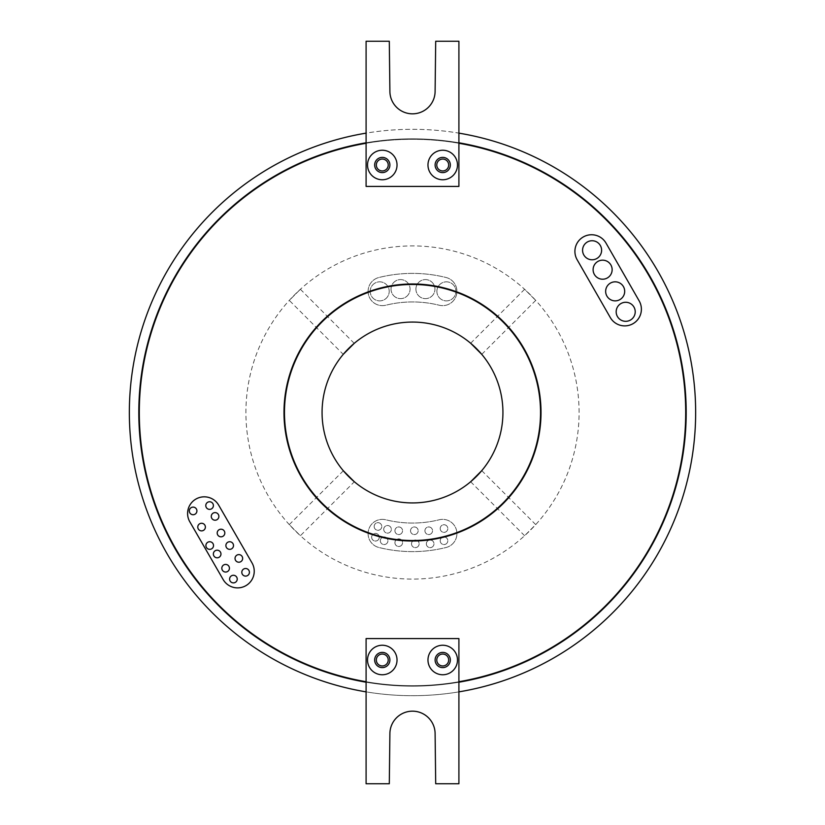<?xml version="1.0" encoding="UTF-8"?>
<svg xmlns="http://www.w3.org/2000/svg" width="825" height="825" viewBox="0 0 825 825"><rect width="100%" height="100%" fill="white"/><g stroke="black" fill="none" stroke-linecap="round" stroke-linejoin="round"><path stroke-width="0.62" stroke-dasharray="4.12 3.09" d="M376.324 660A5.95 5.95 0 0 0 382.274 665.95A5.95 5.95 0 0 0 388.224 660A5.95 5.95 0 0 0 382.274 654.05A5.95 5.95 0 0 0 376.324 660M436.776 660A5.95 5.95 0 0 0 442.726 665.95A5.95 5.95 0 0 0 448.676 660A5.95 5.95 0 0 0 442.726 654.05A5.95 5.95 0 0 0 436.776 660M389.895 660A7.611 7.611 0 0 1 382.274 667.611A7.611 7.611 0 0 1 374.663 660A7.611 7.611 0 0 1 382.274 652.389A7.611 7.611 0 0 1 389.895 660M450.337 660A7.611 7.611 0 0 1 442.726 667.611A7.611 7.611 0 0 1 435.105 660A7.611 7.611 0 0 1 442.726 652.389A7.611 7.611 0 0 1 450.337 660M139.301 412.5A273.199 273.199 0 0 1 412.5 139.301A273.199 273.199 0 0 1 685.699 412.5A273.199 273.199 0 0 0 412.5 139.301A273.199 273.199 0 0 0 139.301 412.5A273.199 273.199 0 0 1 412.5 139.301A273.199 273.199 0 0 1 685.699 412.5A273.199 273.199 0 0 1 412.5 685.699A273.199 273.199 0 0 1 139.301 412.5A273.199 273.199 0 0 0 412.5 685.699A273.199 273.199 0 0 0 685.699 412.5A273.199 273.199 0 0 1 412.5 685.699A273.199 273.199 0 0 1 139.301 412.5M686.173 412.5A273.673 273.673 0 0 1 412.5 686.173A273.673 273.673 0 0 1 138.827 412.5A273.673 273.673 0 0 0 412.5 686.173A273.673 273.673 0 0 0 686.173 412.5A273.673 273.673 0 0 1 412.5 686.173A273.673 273.673 0 0 1 138.827 412.5A273.673 273.673 0 0 1 412.5 138.827A273.673 273.673 0 0 1 686.173 412.5A273.673 273.673 0 0 0 412.5 138.827A273.673 273.673 0 0 0 138.827 412.5A273.673 273.673 0 0 1 412.5 138.827A273.673 273.673 0 0 1 686.173 412.5M458.906 143.272A273.199 273.199 0 0 0 366.094 143.272L366.094 186.419L458.906 186.419L458.906 133.134A283.202 283.202 0 0 0 366.094 133.134L366.094 143.272M458.906 682.213A273.673 273.673 0 0 1 366.094 682.213L366.094 638.581L458.906 638.581L458.906 783.75L435.703 783.75L435.105 733.776A22.605 22.605 0 0 0 412.5 711.171A22.605 22.605 0 0 0 389.895 733.776L389.297 783.75L366.094 783.75L366.094 691.866A283.202 283.202 0 0 0 458.906 691.866M540.53 412.5A128.03 128.03 0 0 0 412.5 284.47A128.03 128.03 0 0 0 284.47 412.5A128.03 128.03 0 0 0 412.5 540.53A128.03 128.03 0 0 0 540.53 412.5M283.986 412.5A128.514 128.514 0 0 0 412.5 541.014A128.514 128.514 0 0 0 541.014 412.5A128.514 128.514 0 0 0 412.5 283.986A128.514 128.514 0 0 0 283.986 412.5M213.397 505.57A3.805 3.805 0 0 0 209.591 501.755A3.805 3.805 0 0 0 205.786 505.57A3.805 3.805 0 0 0 209.591 509.376A3.805 3.805 0 0 0 213.397 505.57M196.917 510.912A3.805 3.805 0 0 0 193.112 507.107A3.805 3.805 0 0 0 189.307 510.912A3.805 3.805 0 0 0 193.112 514.728A3.805 3.805 0 0 0 196.917 510.912M218.883 516.409A3.805 3.805 0 0 0 215.078 512.603A3.805 3.805 0 0 0 211.272 516.409A3.805 3.805 0 0 0 215.078 520.214A3.805 3.805 0 0 0 218.883 516.409M205.384 527.072A3.805 3.805 0 0 0 201.578 523.267A3.805 3.805 0 0 0 197.773 527.072A3.805 3.805 0 0 0 201.578 530.877A3.805 3.805 0 0 0 205.384 527.072M224.823 533.002A3.805 3.805 0 0 0 221.017 529.196A3.805 3.805 0 0 0 217.202 533.002A3.805 3.805 0 0 0 221.017 536.817A3.805 3.805 0 0 0 224.823 533.002M213.52 545.542A3.805 3.805 0 0 0 209.705 541.736A3.805 3.805 0 0 0 205.899 545.542A3.805 3.805 0 0 0 209.705 549.347A3.805 3.805 0 0 0 213.52 545.542M233.506 545.542A3.805 3.805 0 0 0 229.69 541.736A3.805 3.805 0 0 0 225.885 545.542A3.805 3.805 0 0 0 229.69 549.347A3.805 3.805 0 0 0 233.506 545.542M220.966 553.998A3.805 3.805 0 0 0 217.161 550.192A3.805 3.805 0 0 0 213.355 553.998A3.805 3.805 0 0 0 217.161 557.803A3.805 3.805 0 0 0 220.966 553.998M242.653 558.412A3.805 3.805 0 0 0 238.838 554.606A3.805 3.805 0 0 0 235.032 558.412A3.805 3.805 0 0 0 238.838 562.217A3.805 3.805 0 0 0 242.653 558.412M229.432 568.239A3.805 3.805 0 0 0 225.627 564.424A3.805 3.805 0 0 0 221.822 568.239A3.805 3.805 0 0 0 225.627 572.045A3.805 3.805 0 0 0 229.432 568.239M249.418 572.303A3.805 3.805 0 0 0 245.613 568.497A3.805 3.805 0 0 0 241.807 572.303A3.805 3.805 0 0 0 245.613 576.108A3.805 3.805 0 0 0 249.418 572.303M237.229 579.078A3.805 3.805 0 0 0 233.423 575.273A3.805 3.805 0 0 0 229.608 579.078A3.805 3.805 0 0 0 233.423 582.883A3.805 3.805 0 0 0 237.229 579.078M601.611 250.253A9.518 9.518 0 0 0 592.092 240.735A9.518 9.518 0 0 0 582.574 250.253A9.518 9.518 0 0 0 592.092 259.782A9.518 9.518 0 0 0 601.611 250.253M612.14 269.692A9.518 9.518 0 0 0 602.621 260.174A9.518 9.518 0 0 0 593.103 269.692A9.518 9.518 0 0 0 602.621 279.211A9.518 9.518 0 0 0 612.14 269.692M624.69 291.349A9.518 9.518 0 0 0 615.172 281.83A9.518 9.518 0 0 0 605.653 291.349A9.518 9.518 0 0 0 615.172 300.867A9.518 9.518 0 0 0 624.69 291.349M635.219 311.798A9.518 9.518 0 0 0 625.69 302.28A9.518 9.518 0 0 0 616.172 311.798A9.518 9.518 0 0 0 625.69 321.317A9.518 9.518 0 0 0 635.219 311.798M376.324 165A5.95 5.95 0 0 0 382.274 170.95A5.95 5.95 0 0 0 388.224 165A5.95 5.95 0 0 0 382.274 159.05A5.95 5.95 0 0 0 376.324 165M436.776 165A5.95 5.95 0 0 0 442.726 170.95A5.95 5.95 0 0 0 448.676 165A5.95 5.95 0 0 0 442.726 159.05A5.95 5.95 0 0 0 436.776 165M254.234 571.199A16.655 16.655 0 0 0 251.996 562.877L218.687 505.168A16.655 16.655 0 0 0 195.927 499.063A16.655 16.655 0 0 0 189.833 521.823L223.142 579.532A16.655 16.655 0 0 0 254.234 571.199M641.386 309.21A16.655 16.655 0 0 0 639.179 300.919L606.024 243.117A16.655 16.655 0 0 0 583.285 236.961A16.655 16.655 0 0 0 577.118 259.7L610.273 317.501A16.655 16.655 0 0 0 641.386 309.21M440.199 540.746A3.805 3.805 0 0 1 444.005 536.941A3.805 3.805 0 0 1 447.81 540.746A3.805 3.805 0 0 1 444.005 544.562A3.805 3.805 0 0 1 440.199 540.746A3.805 3.805 0 0 1 444.005 536.941A3.805 3.805 0 0 1 447.81 540.746A3.805 3.805 0 0 1 444.005 544.562A3.805 3.805 0 0 1 440.199 540.746M440.199 528.557A3.805 3.805 0 0 1 444.005 524.741A3.805 3.805 0 0 1 447.81 528.557A3.805 3.805 0 0 1 444.005 532.362A3.805 3.805 0 0 1 440.199 528.557A3.805 3.805 0 0 1 444.005 524.741A3.805 3.805 0 0 1 447.81 528.557A3.805 3.805 0 0 1 444.005 532.362A3.805 3.805 0 0 1 440.199 528.557M426.35 543.83A3.805 3.805 0 0 1 430.155 540.014A3.805 3.805 0 0 1 433.971 543.83A3.805 3.805 0 0 1 430.155 547.635A3.805 3.805 0 0 1 426.35 543.83A3.805 3.805 0 0 1 430.155 540.014A3.805 3.805 0 0 1 433.971 543.83A3.805 3.805 0 0 1 430.155 547.635A3.805 3.805 0 0 1 426.35 543.83M424.927 530.753A3.805 3.805 0 0 1 428.732 526.948A3.805 3.805 0 0 1 432.537 530.753A3.805 3.805 0 0 1 428.732 534.559A3.805 3.805 0 0 1 424.927 530.753A3.805 3.805 0 0 1 428.732 526.948A3.805 3.805 0 0 1 432.537 530.753A3.805 3.805 0 0 1 428.732 534.559A3.805 3.805 0 0 1 424.927 530.753M410.53 530.753A3.805 3.805 0 0 1 414.336 526.948A3.805 3.805 0 0 1 418.151 530.753A3.805 3.805 0 0 1 414.336 534.559A3.805 3.805 0 0 1 410.53 530.753A3.805 3.805 0 0 1 414.336 526.948A3.805 3.805 0 0 1 418.151 530.753A3.805 3.805 0 0 1 414.336 534.559A3.805 3.805 0 0 1 410.53 530.753M411.52 543.83A3.805 3.805 0 0 1 415.326 540.014A3.805 3.805 0 0 1 419.131 543.83A3.805 3.805 0 0 1 415.326 547.635A3.805 3.805 0 0 1 411.52 543.83A3.805 3.805 0 0 1 415.326 540.014A3.805 3.805 0 0 1 419.131 543.83A3.805 3.805 0 0 1 415.326 547.635A3.805 3.805 0 0 1 411.52 543.83M394.927 542.664A3.805 3.805 0 0 1 398.733 538.859A3.805 3.805 0 0 1 402.548 542.664A3.805 3.805 0 0 1 398.733 546.48A3.805 3.805 0 0 1 394.927 542.664A3.805 3.805 0 0 1 398.733 538.859A3.805 3.805 0 0 1 402.548 542.664A3.805 3.805 0 0 1 398.733 546.48A3.805 3.805 0 0 1 394.927 542.664M394.927 530.753A3.805 3.805 0 0 1 398.733 526.948A3.805 3.805 0 0 1 402.548 530.753A3.805 3.805 0 0 1 398.733 534.559A3.805 3.805 0 0 1 394.927 530.753A3.805 3.805 0 0 1 398.733 526.948A3.805 3.805 0 0 1 402.548 530.753A3.805 3.805 0 0 1 398.733 534.559A3.805 3.805 0 0 1 394.927 530.753M383.728 529.32A3.805 3.805 0 0 1 387.533 525.515A3.805 3.805 0 0 1 391.339 529.32A3.805 3.805 0 0 1 387.533 533.136A3.805 3.805 0 0 1 383.728 529.32A3.805 3.805 0 0 1 387.533 525.515A3.805 3.805 0 0 1 391.339 529.32A3.805 3.805 0 0 1 387.533 533.136A3.805 3.805 0 0 1 383.728 529.32M380.315 540.746A3.805 3.805 0 0 1 384.13 536.941A3.805 3.805 0 0 1 387.936 540.746A3.805 3.805 0 0 1 384.13 544.562A3.805 3.805 0 0 1 380.315 540.746A3.805 3.805 0 0 1 384.13 536.941A3.805 3.805 0 0 1 387.936 540.746A3.805 3.805 0 0 1 384.13 544.562A3.805 3.805 0 0 1 380.315 540.746M374.168 526.463A3.805 3.805 0 0 1 377.974 522.658A3.805 3.805 0 0 1 381.779 526.463A3.805 3.805 0 0 1 377.974 530.279A3.805 3.805 0 0 1 374.168 526.463A3.805 3.805 0 0 1 377.974 522.658A3.805 3.805 0 0 1 381.779 526.463A3.805 3.805 0 0 1 377.974 530.279A3.805 3.805 0 0 1 374.168 526.463M371.642 537.23A3.805 3.805 0 0 1 375.447 533.424A3.805 3.805 0 0 1 379.252 537.23A3.805 3.805 0 0 1 375.447 541.045A3.805 3.805 0 0 1 371.642 537.23A3.805 3.805 0 0 1 375.447 533.424A3.805 3.805 0 0 1 379.252 537.23A3.805 3.805 0 0 1 375.447 541.045A3.805 3.805 0 0 1 371.642 537.23M436.889 291.359A9.518 9.518 0 0 1 446.407 281.841A9.518 9.518 0 0 1 455.926 291.359A9.518 9.518 0 0 1 446.407 300.877A9.518 9.518 0 0 1 436.889 291.359A9.518 9.518 0 0 1 446.407 281.841A9.518 9.518 0 0 1 455.926 291.359A9.518 9.518 0 0 1 446.407 300.877A9.518 9.518 0 0 1 436.889 291.359M415.913 289.111A9.518 9.518 0 0 1 425.432 279.593A9.518 9.518 0 0 1 434.95 289.111A9.518 9.518 0 0 1 425.432 298.629A9.518 9.518 0 0 1 415.913 289.111A9.518 9.518 0 0 1 425.432 279.593A9.518 9.518 0 0 1 434.95 289.111A9.518 9.518 0 0 1 425.432 298.629A9.518 9.518 0 0 1 415.913 289.111M391.04 289.111A9.518 9.518 0 0 1 400.558 279.593A9.518 9.518 0 0 1 410.077 289.111A9.518 9.518 0 0 1 400.558 298.629A9.518 9.518 0 0 1 391.04 289.111A9.518 9.518 0 0 1 400.558 279.593A9.518 9.518 0 0 1 410.077 289.111A9.518 9.518 0 0 1 400.558 298.629A9.518 9.518 0 0 1 391.04 289.111M370.188 291.359A9.518 9.518 0 0 1 379.706 281.841A9.518 9.518 0 0 1 389.225 291.359A9.518 9.518 0 0 1 379.706 300.877A9.518 9.518 0 0 1 370.188 291.359A9.518 9.518 0 0 1 379.706 281.841A9.518 9.518 0 0 1 389.225 291.359A9.518 9.518 0 0 1 379.706 300.877A9.518 9.518 0 0 1 370.188 291.359M368.094 533.641A14.283 14.283 0 0 1 385.811 519.781A110.55 110.55 0 0 0 439.189 519.781A14.283 14.283 0 0 1 456.493 530.197A14.283 14.283 0 0 1 446.077 547.501A139.116 139.116 0 0 1 378.923 547.501A14.283 14.283 0 0 1 368.094 533.641A14.283 14.283 0 0 1 385.811 519.781A110.55 110.55 0 0 0 439.189 519.781A14.283 14.283 0 0 1 456.493 530.197A14.283 14.283 0 0 1 446.077 547.501A139.116 139.116 0 0 1 378.923 547.501A14.283 14.283 0 0 1 368.094 533.641M368.094 291.359A14.283 14.283 0 0 1 378.923 277.499A139.116 139.116 0 0 1 446.077 277.499A14.283 14.283 0 0 1 456.493 294.803A14.283 14.283 0 0 1 439.189 305.219A110.55 110.55 0 0 0 385.811 305.219A14.283 14.283 0 0 1 368.094 291.359A14.283 14.283 0 0 1 378.923 277.499A139.116 139.116 0 0 1 446.077 277.499A14.283 14.283 0 0 1 456.493 294.803A14.283 14.283 0 0 1 439.189 305.219A110.55 110.55 0 0 0 385.811 305.219A14.283 14.283 0 0 1 368.094 291.359M343.633 353.884L343.241 354.348L289.286 300.393L300.393 289.286L289.286 300.393M354.234 343.344L300.393 289.286M353.884 481.367L354.348 481.759L300.393 535.714L289.286 524.607L300.393 535.714M343.344 470.766L289.286 524.607M481.759 470.652L535.714 524.607L524.607 535.714L535.714 524.607M470.652 481.759L524.607 535.714M470.652 343.241L524.607 289.286L535.714 300.393L524.607 289.286M481.759 354.348L535.714 300.393M502.93 412.5A90.43 90.43 0 0 1 412.5 502.93A90.43 90.43 0 0 1 322.07 412.5A90.43 90.43 0 0 1 412.5 322.07A90.43 90.43 0 0 1 502.93 412.5M374.663 165A7.611 7.611 0 0 0 382.274 172.611A7.611 7.611 0 0 0 389.895 165A7.611 7.611 0 0 0 382.274 157.389A7.611 7.611 0 0 0 374.663 165M435.105 165A7.611 7.611 0 0 0 442.726 172.611A7.611 7.611 0 0 0 450.337 165A7.611 7.611 0 0 0 442.726 157.389A7.611 7.611 0 0 0 435.105 165M695.702 412.5A283.202 283.202 0 0 0 412.5 129.298A283.202 283.202 0 0 0 129.298 412.5A283.202 283.202 0 0 0 412.5 695.702A283.202 283.202 0 0 0 695.702 412.5M579.088 412.5A166.588 166.588 0 0 0 412.5 245.912A166.588 166.588 0 0 0 245.912 412.5A166.588 166.588 0 0 0 412.5 579.088A166.588 166.588 0 0 0 579.088 412.5A166.588 166.588 0 0 0 412.5 245.912A166.588 166.588 0 0 0 245.912 412.5A166.588 166.588 0 0 0 412.5 579.088A166.588 166.588 0 0 0 579.088 412.5M366.094 691.866L366.094 682.213M458.906 133.134L458.906 41.25L435.703 41.25L435.105 91.224A22.605 22.605 0 0 1 412.5 113.829A22.605 22.605 0 0 1 389.895 91.224L389.297 41.25L366.094 41.25L366.094 133.134M458.906 142.787A273.673 273.673 0 0 0 366.094 142.787M366.094 681.728A273.199 273.199 0 0 0 458.906 681.728"/><path stroke-width="1.24" d="M376.324 660A5.95 5.95 0 0 0 382.274 665.95A5.95 5.95 0 0 0 388.224 660A5.95 5.95 0 0 0 382.274 654.05A5.95 5.95 0 0 0 376.324 660M436.776 660A5.95 5.95 0 0 0 442.726 665.95A5.95 5.95 0 0 0 448.676 660A5.95 5.95 0 0 0 442.726 654.05A5.95 5.95 0 0 0 436.776 660M397.031 660A14.757 14.757 0 0 1 382.274 674.757A14.757 14.757 0 0 1 367.517 660A14.757 14.757 0 0 1 382.274 645.243A14.757 14.757 0 0 1 397.031 660M374.663 660A7.611 7.611 0 0 0 382.274 667.611A7.611 7.611 0 0 0 389.895 660A7.611 7.611 0 0 0 382.274 652.389A7.611 7.611 0 0 0 374.663 660M457.483 660A14.757 14.757 0 0 1 442.726 674.757A14.757 14.757 0 0 1 427.969 660A14.757 14.757 0 0 1 442.726 645.243A14.757 14.757 0 0 1 457.483 660M435.105 660A7.611 7.611 0 0 0 442.726 667.611A7.611 7.611 0 0 0 450.337 660A7.611 7.611 0 0 0 442.726 652.389A7.611 7.611 0 0 0 435.105 660M366.094 143.272A273.199 273.199 0 0 0 366.094 681.728M458.906 681.728A273.199 273.199 0 0 0 458.906 143.272M458.906 682.213A273.673 273.673 0 0 0 458.906 142.787M366.094 142.787A273.673 273.673 0 0 0 366.094 682.213M540.53 412.5A128.03 128.03 0 0 0 412.5 284.47A128.03 128.03 0 0 0 284.47 412.5A128.03 128.03 0 0 0 412.5 540.53A128.03 128.03 0 0 0 540.53 412.5M283.986 412.5A128.514 128.514 0 0 0 412.5 541.014A128.514 128.514 0 0 0 541.014 412.5A128.514 128.514 0 0 0 412.5 283.986A128.514 128.514 0 0 0 283.986 412.5M213.397 505.57A3.805 3.805 0 0 0 209.591 501.755A3.805 3.805 0 0 0 205.786 505.57A3.805 3.805 0 0 0 209.591 509.376A3.805 3.805 0 0 0 213.397 505.57M196.917 510.912A3.805 3.805 0 0 0 193.112 507.107A3.805 3.805 0 0 0 189.307 510.912A3.805 3.805 0 0 0 193.112 514.728A3.805 3.805 0 0 0 196.917 510.912M218.883 516.409A3.805 3.805 0 0 0 215.078 512.603A3.805 3.805 0 0 0 211.272 516.409A3.805 3.805 0 0 0 215.078 520.214A3.805 3.805 0 0 0 218.883 516.409M205.384 527.072A3.805 3.805 0 0 0 201.578 523.267A3.805 3.805 0 0 0 197.773 527.072A3.805 3.805 0 0 0 201.578 530.877A3.805 3.805 0 0 0 205.384 527.072M224.823 533.002A3.805 3.805 0 0 0 221.017 529.196A3.805 3.805 0 0 0 217.202 533.002A3.805 3.805 0 0 0 221.017 536.817A3.805 3.805 0 0 0 224.823 533.002M213.52 545.542A3.805 3.805 0 0 0 209.705 541.736A3.805 3.805 0 0 0 205.899 545.542A3.805 3.805 0 0 0 209.705 549.347A3.805 3.805 0 0 0 213.52 545.542M233.506 545.542A3.805 3.805 0 0 0 229.69 541.736A3.805 3.805 0 0 0 225.885 545.542A3.805 3.805 0 0 0 229.69 549.347A3.805 3.805 0 0 0 233.506 545.542M220.966 553.998A3.805 3.805 0 0 0 217.161 550.192A3.805 3.805 0 0 0 213.355 553.998A3.805 3.805 0 0 0 217.161 557.803A3.805 3.805 0 0 0 220.966 553.998M242.653 558.412A3.805 3.805 0 0 0 238.838 554.606A3.805 3.805 0 0 0 235.032 558.412A3.805 3.805 0 0 0 238.838 562.217A3.805 3.805 0 0 0 242.653 558.412M229.432 568.239A3.805 3.805 0 0 0 225.627 564.424A3.805 3.805 0 0 0 221.822 568.239A3.805 3.805 0 0 0 225.627 572.045A3.805 3.805 0 0 0 229.432 568.239M249.418 572.303A3.805 3.805 0 0 0 245.613 568.497A3.805 3.805 0 0 0 241.807 572.303A3.805 3.805 0 0 0 245.613 576.108A3.805 3.805 0 0 0 249.418 572.303M237.229 579.078A3.805 3.805 0 0 0 233.423 575.273A3.805 3.805 0 0 0 229.608 579.078A3.805 3.805 0 0 0 233.423 582.883A3.805 3.805 0 0 0 237.229 579.078M601.611 250.253A9.518 9.518 0 0 0 592.092 240.735A9.518 9.518 0 0 0 582.574 250.253A9.518 9.518 0 0 0 592.092 259.782A9.518 9.518 0 0 0 601.611 250.253M612.14 269.692A9.518 9.518 0 0 0 602.621 260.174A9.518 9.518 0 0 0 593.103 269.692A9.518 9.518 0 0 0 602.621 279.211A9.518 9.518 0 0 0 612.14 269.692M624.69 291.349A9.518 9.518 0 0 0 615.172 281.83A9.518 9.518 0 0 0 605.653 291.349A9.518 9.518 0 0 0 615.172 300.867A9.518 9.518 0 0 0 624.69 291.349M635.219 311.798A9.518 9.518 0 0 0 625.69 302.28A9.518 9.518 0 0 0 616.172 311.798A9.518 9.518 0 0 0 625.69 321.317A9.518 9.518 0 0 0 635.219 311.798M376.324 165A5.95 5.95 0 0 0 382.274 170.95A5.95 5.95 0 0 0 388.224 165A5.95 5.95 0 0 0 382.274 159.05A5.95 5.95 0 0 0 376.324 165M436.776 165A5.95 5.95 0 0 0 442.726 170.95A5.95 5.95 0 0 0 448.676 165A5.95 5.95 0 0 0 442.726 159.05A5.95 5.95 0 0 0 436.776 165M397.031 165A14.757 14.757 0 0 1 382.274 179.757A14.757 14.757 0 0 1 367.517 165A14.757 14.757 0 0 1 382.274 150.243A14.757 14.757 0 0 1 397.031 165M374.663 165A7.611 7.611 0 0 0 382.274 172.611A7.611 7.611 0 0 0 389.895 165A7.611 7.611 0 0 0 382.274 157.389A7.611 7.611 0 0 0 374.663 165M457.483 165A14.757 14.757 0 0 1 442.726 179.757A14.757 14.757 0 0 1 427.969 165A14.757 14.757 0 0 1 442.726 150.243A14.757 14.757 0 0 1 457.483 165M435.105 165A7.611 7.611 0 0 0 442.726 172.611A7.611 7.611 0 0 0 450.337 165A7.611 7.611 0 0 0 442.726 157.389A7.611 7.611 0 0 0 435.105 165M254.234 571.199A16.655 16.655 0 0 0 251.996 562.877L218.687 505.168A16.655 16.655 0 0 0 195.927 499.063A16.655 16.655 0 0 0 189.833 521.823L223.142 579.532A16.655 16.655 0 0 0 254.234 571.199M641.386 309.21A16.655 16.655 0 0 0 639.179 300.919L606.024 243.117A16.655 16.655 0 0 0 583.285 236.961A16.655 16.655 0 0 0 577.118 259.7L610.273 317.501A16.655 16.655 0 0 0 641.386 309.21M354.348 343.241L343.241 354.348L354.348 343.241M343.241 470.652L354.348 481.759L343.241 470.652M470.652 481.759L481.759 470.652L470.652 481.759M481.759 354.348L470.652 343.241L481.759 354.348M502.93 412.5A90.43 90.43 0 0 1 412.5 502.93A90.43 90.43 0 0 1 322.07 412.5A90.43 90.43 0 0 1 412.5 322.07A90.43 90.43 0 0 1 502.93 412.5M458.906 691.866A283.202 283.202 0 0 0 458.906 133.134M366.094 133.134A283.202 283.202 0 0 0 366.094 691.866M458.906 186.419L458.906 41.25L435.703 41.25L435.105 91.224A22.605 22.605 0 0 1 412.5 113.829A22.605 22.605 0 0 1 389.895 91.224L389.297 41.25L366.094 41.25L366.094 186.419L458.906 186.419M458.906 638.581L458.906 783.75L435.703 783.75L435.105 733.776A22.605 22.605 0 0 0 412.5 711.171A22.605 22.605 0 0 0 389.895 733.776L389.297 783.75L366.094 783.75L366.094 638.581L458.906 638.581"/></g></svg>
